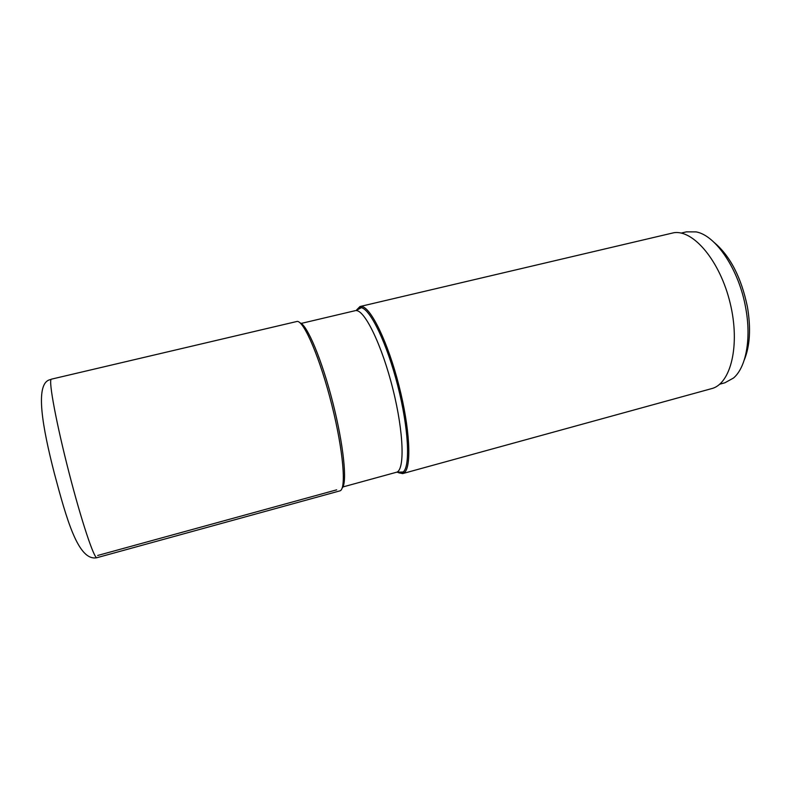 <?xml version="1.0" encoding="UTF-8"?>
<svg xmlns="http://www.w3.org/2000/svg" width="789" height="789" viewBox="0 0 789 789"><rect width="100%" height="100%" fill="white"/><g stroke="black" fill="none" stroke-linecap="round" stroke-linejoin="round"><path stroke-width="1.18" d="M398.159 472.581L402.637 473.607L404.382 472.631C411.769 466.723 409.885 428.24 398.948 385.565C388.099 342.87 371.313 308.193 362.003 306.546L360.001 306.517L356.145 310.412M360.001 306.517L673.747 232.755C693.314 229.431 720.11 261.031 730.17 303.183C740.457 345.296 730.742 384.065 711.56 388.642L402.637 473.607M681.173 233.09L686.41 231.848L696.184 231.897C715.899 235.447 739.086 269.7 745.713 308.026C751.513 338.935 745.97 367.575 733.474 378.049L724.923 382.773L719.726 384.204M714.272 242.558C730.279 256.129 741.325 277.55 747.41 306.822C751.039 328.293 749.984 346.026 744.244 360.031M97.678 555.476L336.696 489.831M96.968 557.685C94.266 559.332 81.425 521.026 68.909 472.236C56.354 423.476 48.533 381.324 51.167 379.331L49.362 379.874C34.884 384.637 42.488 427.243 54.382 473.469C66.592 519.251 78.377 561.738 96.968 557.685L339.822 490.886C346.529 489.87 343.452 451.15 331.844 405.023C320.304 358.877 304.169 321.103 297.246 321.399L51.423 379.164M300.037 322.849C307.059 324.634 321.912 359.715 332.78 402.449C343.708 445.164 347.476 483.075 342.17 488.006M397.508 472.187C399.717 473.449 401.621 473.38 403.218 471.97C410.487 466.102 408.584 428.042 397.784 385.87C387.054 343.669 370.495 309.347 361.303 307.68L360.198 307.542L355.967 310.59M362.003 306.546L361.303 307.68L356.036 310.59C364.814 309.978 382.123 345.592 392.991 389.46C403.958 433.319 404.865 470.708 396.384 472.276L403.218 471.97L404.382 472.631M342.465 487.069L396.384 472.276M300.737 323.529L355.158 310.688"/></g></svg>
